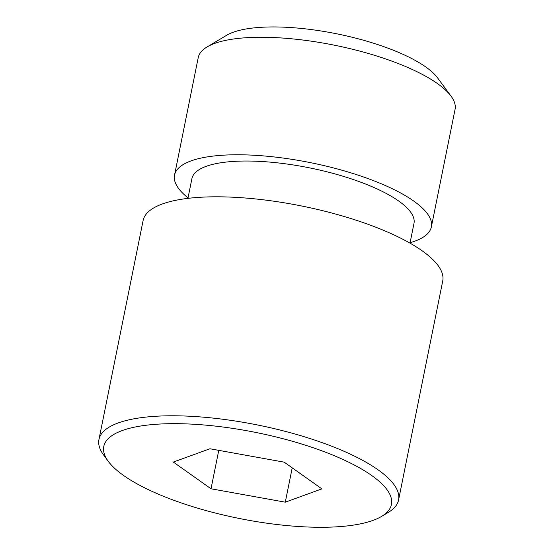 <?xml version="1.0" encoding="UTF-8"?>
<svg xmlns="http://www.w3.org/2000/svg" width="554" height="554" viewBox="0 0 554 554"><rect width="100%" height="100%" fill="white"/><g stroke="black" fill="none" stroke-linecap="round" stroke-linejoin="round"><path stroke-width="0.83" d="M188.028 197.896A131 39.105 11.4 0 1 174.531 175.133L198.228 57.63A131 39.105 11.4 0 1 207.085 46.938A131 39.105 11.4 0 1 390.023 60.469A131 39.105 11.4 0 1 451.025 96.126A131 39.105 11.4 0 1 455.056 109.422L431.358 226.925A131 39.105 11.4 0 1 410.105 242.673M207.085 46.938L226.607 35.311A113.272 33.815 11.4 0 1 384.788 47.007A113.272 33.815 11.4 0 1 437.542 77.837L451.025 96.126M174.531 175.133A131 39.105 11.4 0 1 366.326 177.972A131 39.105 11.4 0 1 431.358 226.925M187.931 198.367L191.906 178.637A113.272 33.815 11.4 0 1 357.752 181.096A113.272 33.815 11.4 0 1 413.983 223.421L410.008 243.144M108.293 461.357L103.64 455.049A152.835 45.629 11.4 0 1 98.944 439.544A152.835 45.629 11.4 0 1 322.705 442.854A152.835 45.629 11.4 0 1 398.582 499.957A152.835 45.629 11.4 0 1 388.243 512.436L381.505 516.446A146.72 43.801 11.4 0 1 176.622 501.294A146.72 43.801 11.4 0 1 108.293 461.357A146.72 43.801 11.4 0 1 159.628 424.052A146.72 43.801 11.4 0 1 318.598 449.647A146.72 43.801 11.4 0 1 381.505 516.446M98.944 439.544L143.098 220.575A152.835 45.629 11.4 0 1 366.859 223.878A152.835 45.629 11.4 0 1 442.729 280.989L398.582 499.957M211.019 488.78L173.34 462.071L209.931 448.761L284.202 462.161L321.881 488.87L285.289 502.18L211.019 488.78L218.768 450.354M285.289 502.18L292.214 467.839"/></g></svg>
